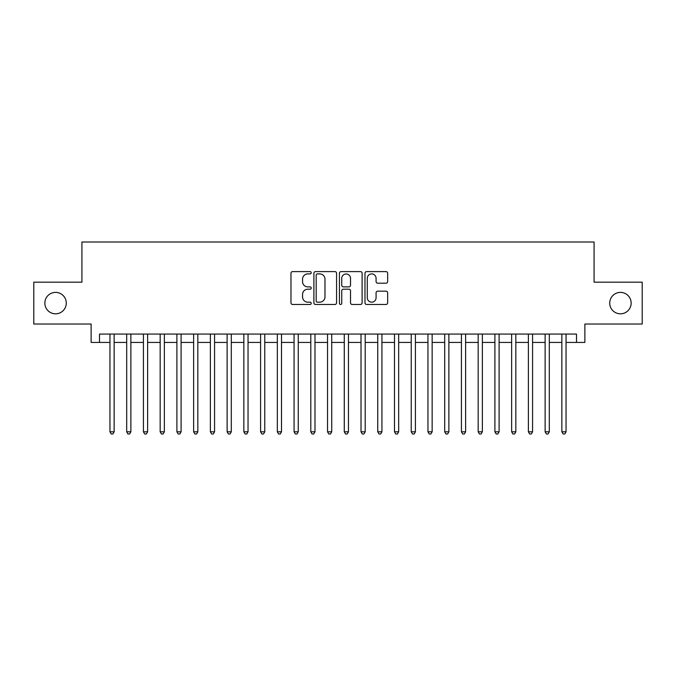 <?xml version="1.0" encoding="UTF-8"?>
<svg xmlns="http://www.w3.org/2000/svg" width="676" height="676" viewBox="0 0 676 676"><rect width="100%" height="100%" fill="white"/><g stroke="black" fill="none" stroke-linecap="round" stroke-linejoin="round"><path stroke-width="1.01" d="M311.222 272.758A1.149 1.149 0 0 0 310.073 271.608L292.615 271.608A1.639 1.639 0 0 0 290.976 273.256L290.976 302.823A1.639 1.639 0 0 0 292.615 304.47L310.073 304.47A1.149 1.149 0 0 0 311.222 303.321A1.149 1.149 0 0 0 310.073 302.172L307.808 302.172A5.256 5.256 0 0 1 302.552 296.908L302.552 294.449A5.256 5.256 0 0 1 307.808 289.193L310.073 289.193A1.149 1.149 0 0 0 311.222 288.035A1.149 1.149 0 0 0 310.073 286.886L307.808 286.886A5.256 5.256 0 0 1 302.552 281.63L302.552 279.171A5.256 5.256 0 0 1 307.808 273.907L310.073 273.907A1.149 1.149 0 0 0 311.222 272.758M609.727 303.101A10.715 10.715 0 0 0 620.441 313.816A10.715 10.715 0 0 0 631.156 303.101A10.715 10.715 0 0 0 620.441 292.387A10.715 10.715 0 0 0 609.727 303.101M44.844 303.101A10.715 10.715 0 0 0 55.559 313.816A10.715 10.715 0 0 0 66.273 303.101A10.715 10.715 0 0 0 55.559 292.387A10.715 10.715 0 0 0 44.844 303.101M386.013 283.193A1.639 1.639 0 0 0 387.652 281.554L387.652 273.256A1.639 1.639 0 0 0 386.013 271.608L366.629 271.608A1.639 1.639 0 0 0 364.981 273.256L364.981 302.823A1.639 1.639 0 0 0 366.629 304.47L386.013 304.47A1.639 1.639 0 0 0 387.652 302.823L387.652 292.801A1.639 1.639 0 0 0 386.013 291.162L377.715 291.162A1.639 1.639 0 0 0 376.076 292.801L376.076 297.77A4.394 4.394 0 0 1 371.682 302.172A4.394 4.394 0 0 1 367.288 297.77L367.288 278.309A4.394 4.394 0 0 1 371.682 273.907A4.394 4.394 0 0 1 376.076 278.309L376.076 281.554A1.639 1.639 0 0 0 377.715 283.193L386.013 283.193M99.49 342.436L99.49 334.071L576.51 334.071L576.51 342.436L584.875 342.436L584.875 324.024L642.2 324.024L642.2 282.179L594.077 282.179L594.077 242.008L81.923 242.008L81.923 282.179L33.8 282.179L33.8 324.024L91.125 324.024L91.125 342.436L109.951 342.436M336.563 273.256A1.639 1.639 0 0 0 334.916 271.608L315.531 271.608A1.639 1.639 0 0 0 313.892 273.256L313.892 302.823A1.639 1.639 0 0 0 315.531 304.47L334.916 304.47A1.639 1.639 0 0 0 336.563 302.823L336.563 273.256M341.084 271.608L360.469 271.608A1.639 1.639 0 0 1 362.108 273.256L362.108 302.823A1.639 1.639 0 0 1 360.469 304.47L352.171 304.47A1.639 1.639 0 0 1 350.523 302.823L350.523 290.832A1.639 1.639 0 0 0 348.884 289.193L343.383 289.193A1.639 1.639 0 0 0 341.735 290.832L341.735 303.321A1.149 1.149 0 0 1 340.586 304.47A1.149 1.149 0 0 1 339.436 303.321L339.436 273.256A1.639 1.639 0 0 1 341.084 271.608M114.143 342.436L126.691 342.436M130.874 342.436L143.43 342.436M147.613 342.436L160.17 342.436M164.352 342.436L176.901 342.436M181.092 342.436L193.64 342.436M197.823 342.436L210.38 342.436M214.562 342.436L227.119 342.436M231.302 342.436L243.85 342.436M248.041 342.436L260.59 342.436M264.772 342.436L277.329 342.436M281.512 342.436L294.068 342.436M298.251 342.436L310.799 342.436M314.982 342.436L327.539 342.436M331.722 342.436L344.278 342.436M348.461 342.436L361.018 342.436M365.201 342.436L377.749 342.436M381.932 342.436L394.488 342.436M398.671 342.436L411.228 342.436M415.41 342.436L427.959 342.436M432.15 342.436L444.698 342.436M448.881 342.436L461.438 342.436M465.62 342.436L478.177 342.436M482.36 342.436L494.908 342.436M499.099 342.436L511.647 342.436M515.83 342.436L528.387 342.436M532.57 342.436L545.126 342.436M549.309 342.436L561.857 342.436M566.049 342.436L576.51 342.436M317.34 273.907A1.149 1.149 0 0 0 316.191 275.064L316.191 301.014A1.149 1.149 0 0 0 317.34 302.172L319.723 302.172A5.256 5.256 0 0 0 324.979 296.908L324.979 279.171A5.256 5.256 0 0 0 319.723 273.907L317.34 273.907M350.523 278.385A4.394 4.394 0 0 0 346.129 273.991A4.394 4.394 0 0 0 341.735 278.385L341.735 285.247A1.639 1.639 0 0 0 343.383 286.886L348.884 286.886A1.639 1.639 0 0 0 350.523 285.247L350.523 278.385M114.143 334.071L114.143 431.812L109.951 431.812L109.951 334.071M114.143 431.812L112.884 433.992L111.21 433.992L109.951 431.812M130.874 334.071L130.874 431.812L126.691 431.812L126.691 334.071M130.874 431.812L129.623 433.992L127.95 433.992L126.691 431.812M147.613 334.071L147.613 431.812L143.43 431.812L143.43 334.071M147.613 431.812L146.354 433.992L144.681 433.992L143.43 431.812M164.352 334.071L164.352 431.812L160.17 431.812L160.17 334.071M164.352 431.812L163.093 433.992L161.42 433.992L160.17 431.812M181.092 334.071L181.092 431.812L176.901 431.812L176.901 334.071M181.092 431.812L179.833 433.992L178.16 433.992L176.901 431.812M197.823 334.071L197.823 431.812L193.64 431.812L193.64 334.071M197.823 431.812L196.572 433.992L194.899 433.992L193.64 431.812M214.562 334.071L214.562 431.812L210.38 431.812L210.38 334.071M214.562 431.812L213.303 433.992L211.63 433.992L210.38 431.812M231.302 334.071L231.302 431.812L227.119 431.812L227.119 334.071M231.302 431.812L230.043 433.992L228.37 433.992L227.119 431.812M248.041 334.071L248.041 431.812L243.85 431.812L243.85 334.071M248.041 431.812L246.782 433.992L245.109 433.992L243.85 431.812M264.772 334.071L264.772 431.812L260.59 431.812L260.59 334.071M264.772 431.812L263.522 433.992L261.849 433.992L260.59 431.812M281.512 334.071L281.512 431.812L277.329 431.812L277.329 334.071M281.512 431.812L280.253 433.992L278.58 433.992L277.329 431.812M298.251 334.071L298.251 431.812L294.068 431.812L294.068 334.071M298.251 431.812L296.992 433.992L295.319 433.992L294.068 431.812M314.982 334.071L314.982 431.812L310.799 431.812L310.799 334.071M314.982 431.812L313.732 433.992L312.058 433.992L310.799 431.812M331.722 334.071L331.722 431.812L327.539 431.812L327.539 334.071M331.722 431.812L330.471 433.992L328.798 433.992L327.539 431.812M348.461 334.071L348.461 431.812L344.278 431.812L344.278 334.071M348.461 431.812L347.202 433.992L345.529 433.992L344.278 431.812M365.201 334.071L365.201 431.812L361.018 431.812L361.018 334.071M365.201 431.812L363.941 433.992L362.268 433.992L361.018 431.812M381.932 334.071L381.932 431.812L377.749 431.812L377.749 334.071M381.932 431.812L380.681 433.992L379.008 433.992L377.749 431.812M398.671 334.071L398.671 431.812L394.488 431.812L394.488 334.071M398.671 431.812L397.42 433.992L395.747 433.992L394.488 431.812M415.41 334.071L415.41 431.812L411.228 431.812L411.228 334.071M415.41 431.812L414.151 433.992L412.478 433.992L411.228 431.812M432.15 334.071L432.15 431.812L427.959 431.812L427.959 334.071M432.15 431.812L430.891 433.992L429.218 433.992L427.959 431.812M448.881 334.071L448.881 431.812L444.698 431.812L444.698 334.071M448.881 431.812L447.63 433.992L445.957 433.992L444.698 431.812M465.62 334.071L465.62 431.812L461.438 431.812L461.438 334.071M465.62 431.812L464.37 433.992L462.697 433.992L461.438 431.812M482.36 334.071L482.36 431.812L478.177 431.812L478.177 334.071M482.36 431.812L481.101 433.992L479.428 433.992L478.177 431.812M499.099 334.071L499.099 431.812L494.908 431.812L494.908 334.071M499.099 431.812L497.84 433.992L496.167 433.992L494.908 431.812M515.83 334.071L515.83 431.812L511.647 431.812L511.647 334.071M515.83 431.812L514.58 433.992L512.907 433.992L511.647 431.812M532.57 334.071L532.57 431.812L528.387 431.812L528.387 334.071M532.57 431.812L531.319 433.992L529.646 433.992L528.387 431.812M549.309 334.071L549.309 431.812L545.126 431.812L545.126 334.071M549.309 431.812L548.05 433.992L546.377 433.992L545.126 431.812M566.049 334.071L566.049 431.812L561.857 431.812L561.857 334.071M566.049 431.812L564.79 433.992L563.116 433.992L561.857 431.812"/></g></svg>

